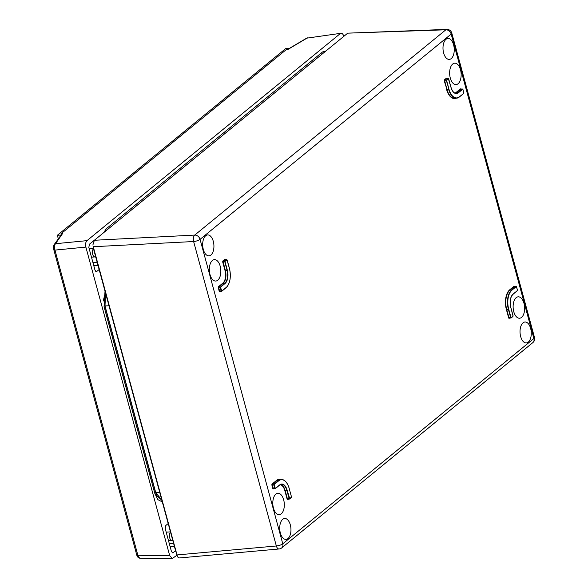 <?xml version="1.0" encoding="UTF-8"?>
<svg xmlns="http://www.w3.org/2000/svg" width="588" height="588" viewBox="0 0 588 588"><rect width="100%" height="100%" fill="white"/><g stroke="black" fill="none" stroke-linecap="round" stroke-linejoin="round"><path stroke-width="0.88" d="M58.285 238.684L57.359 235.266L285.672 48.62L289.414 48.385L286.055 49.804L60.939 233.833L62.504 233.664L55.515 243.704L86.987 240.646C85.635 242.08 85.267 244.233 85.87 247.092L169.689 555.594L172.24 558.6L177.025 555.138M341.018 33.273L306.987 38.124L341.018 33.273C342.231 33.229 343.149 34.229 343.774 36.265L343.804 36.36M86.987 240.646L340.202 33.648M162.281 501.917L157.915 499.675L154.784 493.347L104.061 306.657L105.024 291.178M103.745 232.605L106.428 228.636L322.481 52.009L325.958 50.95M332.33 45.739L340.621 38.962M175.606 550.758L172.688 552.911L171.417 551.404L165.257 528.722L165.809 525.496L168.161 523.57M95.741 271.428L96.785 271.443L96.27 271.641L94.999 270.135L88.832 247.445L89.391 244.226L97.373 237.817M96.785 271.443L99.137 269.524M102.011 280.101A6.167 3.293 -93.6 0 1 101.812 279.359M165.493 513.736A6.167 3.293 -93.6 0 1 165.287 512.993M57.359 235.266L61.101 235.031L54.206 244.557A2.47 2.227 -145.2 0 1 55.515 243.704C54.552 244.909 54.309 246.813 54.772 249.415A4.873 2.198 82.4 0 0 54.941 250.098A2.47 0.742 164.8 0 1 53.839 249.782L53.721 249.319A2.47 0.397 -12.3 0 0 54.772 249.415M61.755 233.987L61.101 235.031M286.055 49.804L287.657 49.605L306.987 38.124A2.47 1.529 -120.7 0 0 306.444 38.264L289.399 48.385M85.87 247.092L54.941 250.098L137.864 555.285A4.873 2.124 85.2 0 0 138.048 555.925L138.643 557.226L140.047 558.284L172.24 558.6M169.689 555.594L137.864 555.285A2.47 0.742 164.8 0 1 136.754 554.969L53.831 249.782M60.939 233.833L62.504 233.664L61.821 234.075M463.77 93.242L462.866 89.236L458.346 92.772A10.15 5.424 -93.6 0 1 450.989 87.384L448.357 78.763L446.623 80.343L448.916 89.075A14.509 7.754 86.4 0 0 459.441 96.785L463.704 93.455L459.294 97.027A14.759 7.887 -93.6 0 1 456.626 98.174A14.759 7.887 -93.6 0 1 448.593 89.185L446.902 89.302A14.788 7.901 86.4 0 0 454.958 98.314L456.626 98.174L459.441 96.785M448.916 89.075L446.292 80.262L448.093 78.549L448.563 78.763M446.718 78.601L444.594 80.35L446.902 89.302L444.3 81.026L444.594 80.35M509.605 318.152L508.951 318.358L508.642 317.829L511.045 318.02L510.641 317.571L511.325 317.718L513.052 316.146L510.766 307.406A10.15 5.424 -93.6 0 1 513.052 294.125L517.374 290.597L517.484 289.95L516.286 286.584L511.964 290.119A14.509 7.754 86.4 0 0 508.694 309.104L510.965 317.461M512.942 316.395L511.325 317.843M289.766 498.962L291.317 497.735L289.318 499.087L286.812 490.333A9.9 5.292 86.4 0 0 281.417 484.306A9.9 5.292 86.4 0 0 279.77 484.96M275.456 488.363L274.772 488.209L274.096 484.137L275.25 488.363L279.77 484.835A10.15 5.424 -93.6 0 1 287.135 490.223L289.759 498.845L291.479 496.889L289.208 488.532A14.509 7.754 86.4 0 0 278.683 480.822L274.361 484.35M287.135 490.223L285.121 490.451L287.407 498.845L287.804 499.293L289.561 498.845M275.096 488.099L272.773 488.474L271.876 484.549L272.398 484.225L273.324 488.76L275.044 488.628M221.838 291.023L221.154 290.869L220.287 287.194L224.8 283.262A9.9 5.292 86.4 0 0 227.034 270.304L224.734 261.381L226.674 259.609L227.005 259.881L225.197 261.197L225.086 261.844L227.35 270.201A10.15 5.424 -93.6 0 1 225.064 283.475L220.75 287.01L220.632 287.657L221.838 291.023L226.152 287.488A14.509 7.754 86.4 0 0 229.43 268.503L226.997 259.881M225.16 259.72L223.036 261.469L225.344 270.429A9.871 5.27 -93.6 0 1 223.117 283.335L218.589 287.282L219.714 291.413L221.426 291.281M452.716 64.018A10.724 5.733 86.4 0 0 449.886 76.139A10.724 5.733 86.4 0 0 456.016 84.599A10.724 5.733 86.4 0 0 461.117 73.529A10.724 5.733 86.4 0 0 454.656 63.188A10.724 5.733 86.4 0 0 452.716 64.018M521.556 317.395A10.724 5.733 -93.6 0 1 519.491 318.233A10.724 5.733 -93.6 0 1 513.155 307.891A10.724 5.733 -93.6 0 1 518.131 296.822A10.724 5.733 -93.6 0 1 524.371 305.165A10.724 5.733 -93.6 0 1 521.556 317.395M212.4 260.477A10.724 5.733 -93.6 0 1 214.341 259.646A10.724 5.733 -93.6 0 1 220.801 269.98A10.724 5.733 -93.6 0 1 215.7 281.049A10.724 5.733 -93.6 0 1 209.571 272.589A10.724 5.733 -93.6 0 1 212.4 260.477M281.24 513.846A10.724 5.733 86.4 0 0 284.055 501.615A10.724 5.733 86.4 0 0 277.815 493.281A10.724 5.733 86.4 0 0 272.839 504.342A10.724 5.733 86.4 0 0 279.175 514.691A10.724 5.733 86.4 0 0 281.24 513.846M445.998 39.3A10.481 5.601 86.4 0 0 443.234 51.149A10.481 5.601 86.4 0 0 449.239 59.403A10.481 5.601 86.4 0 0 454.208 48.583A10.481 5.601 86.4 0 0 447.916 38.485A10.481 5.601 86.4 0 0 445.998 39.3M528.274 342.12A10.481 5.601 -93.6 0 1 526.275 342.936A10.481 5.601 -93.6 0 1 520.064 332.83A10.481 5.601 -93.6 0 1 524.952 322.018A10.481 5.601 -93.6 0 1 531.023 330.184A10.481 5.601 -93.6 0 1 528.274 342.12M205.682 235.751A10.481 5.601 -93.6 0 1 207.601 234.935A10.481 5.601 -93.6 0 1 213.892 245.034A10.481 5.601 -93.6 0 1 208.924 255.854A10.481 5.601 -93.6 0 1 202.919 247.607A10.481 5.601 -93.6 0 1 205.682 235.751M287.958 538.571A10.481 5.601 86.4 0 0 290.707 526.642A10.481 5.601 86.4 0 0 284.636 518.476A10.481 5.601 86.4 0 0 279.748 529.288A10.481 5.601 86.4 0 0 285.959 539.394A10.481 5.601 86.4 0 0 287.958 538.571M175.467 550.287L93.507 248.805M161.737 499.94L155.724 492.582L105.002 305.892L105.561 293.155M347.442 33.384L94.374 240.264L194.738 235.075L445.866 29.79L347.765 33.156L446.843 29.4A4.932 2.675 87.9 0 0 445.866 29.79A4.932 3.895 -129.3 0 1 451.18 34.067L200.06 239.353L282.777 543.804L533.897 338.519L451.18 34.067A4.932 1.492 -15.2 0 0 451.782 33.038A4.932 4.932 0 0 0 446.843 29.4M93.264 246.717L177.003 554.932L276.345 545.98L193.628 241.528L93.264 246.717L93.073 246.034M92.86 245.049L94.374 240.264M175.187 549.42L177.003 554.932M180.193 557.784C178.737 558.262 177.73 557.527 177.179 555.579L175.32 549.876M461.029 89.082L456.398 92.632A9.871 5.27 -93.6 0 1 455.347 93.242M452.753 91.324A9.9 5.292 86.4 0 0 456.178 93.338A9.9 5.292 86.4 0 0 458.081 92.559L462.403 89.031L462.866 89.236M509.37 318.167L510.906 317.983M514.647 286.422L510.016 289.98A14.788 7.901 86.4 0 0 506.687 309.332L508.965 317.718L510.641 317.571L508.37 309.214L506.364 309.442A15.038 8.034 -93.6 0 1 509.752 289.766L514.088 286.216L514.529 286.371M508.694 309.104L508.37 309.214A14.759 7.887 -93.6 0 1 511.7 289.906L516.021 286.371L516.485 286.584M172.041 540.468A4.337 2.323 -93.6 0 1 171.821 540.46A4.337 2.323 -93.6 0 1 169.528 537.028A4.337 2.323 -93.6 0 1 170.527 532.28M95.006 256.927A4.337 2.323 -93.6 0 1 94.778 256.927A4.337 2.323 -93.6 0 1 92.492 253.487A4.337 2.323 -93.6 0 1 93.492 248.746M136.894 555.425A2.47 1.08 -18.4 0 0 138.048 555.925M53.817 249.165A2.47 0.397 -12.3 0 0 53.721 249.319C53.229 247.666 53.39 246.078 54.206 244.557M160.987 501.027L162.023 500.969M92.889 262.366L97.16 262.233M98.02 265.416L93.749 265.548M174.438 546.686L170.175 546.818M172.159 552.705L173.203 552.713M169.307 543.643L173.578 543.503M155.599 492.134A2.47 0.742 164.8 0 1 155.475 492.252L156.731 495.368M104.884 305.437A2.47 0.742 164.8 0 1 104.752 305.562L155.475 492.252M104.341 298.263L104.752 305.562M103.216 301.041L105.355 292.39M161.443 499.903L154.909 493.788M105.612 231.077A2.47 1.948 -129.3 0 0 105.024 230.18M320.857 53.339A2.47 1.948 50.7 0 1 321.665 54.456M459.441 96.91L463.704 93.455L463.866 92.61M446.755 80.071L444.528 79.733L446.16 78.395L448.688 78.946M448.717 79.027L450.989 87.384M444.263 80.269L444.528 79.733M454.884 93.08A9.621 5.145 86.4 0 0 456.134 92.419L460.47 88.876L460.911 89.031M517.374 290.597L513.059 294.25M289.406 498.58L287.084 498.947L284.805 490.561A9.621 5.145 86.4 0 0 280.175 484.718M291.457 496.809L291.369 497.529M288.046 499.271L287.635 499.241M287.392 499.477L287.084 498.947M273.736 488.79L273.324 488.76M273.082 489.003L272.773 488.474M225.197 261.197L222.962 260.859L225.042 259.668M220.118 291.45L219.471 291.655L219.155 291.126L218.258 287.209L218.516 286.665L220.75 287.01M219.155 291.126L221.478 290.759M218.516 286.665L222.852 283.122A9.621 5.145 86.4 0 0 225.02 270.531L222.742 262.145L223.036 261.469M222.705 261.395L222.962 260.859M272.134 484.012L276.47 480.47A15.038 8.034 -93.6 0 1 280.814 479.47M508.642 317.829L506.364 309.442M456.185 98.211A15.038 8.034 -93.6 0 1 446.579 89.413M109.008 305.819L105.002 305.892M159.73 492.509L155.724 492.582M220.632 287.657L218.295 287.958M226.152 287.488L221.838 291.141M228.159 285.011A14.759 7.887 -93.6 0 1 226.159 287.606M226.799 259.881L224.601 259.514M225.086 261.844L222.742 262.145M227.35 270.201L225.02 270.531M225.064 283.475L222.852 283.122M462.668 89.244L460.47 88.876M458.346 92.772L456.134 92.419M448.357 78.763L446.16 78.395M446.645 80.718L444.3 81.026M516.286 286.584L514.088 286.216M511.964 290.119L509.752 289.766M513.052 294.125L512.912 294.368A9.9 5.292 86.4 0 0 511.56 296.029M274.251 484.997L271.913 485.306M279.77 484.835L275.456 488.488M280.608 484.497A9.871 5.27 -93.6 0 1 285.121 490.451L284.805 490.561M278.683 480.822L278.418 480.609A14.759 7.887 -93.6 0 1 281.255 479.448L279.587 479.521A14.788 7.901 86.4 0 0 276.735 480.683L272.398 484.225L274.096 484.137L278.418 480.609L276.47 480.47M289.186 488.452L289.237 488.481C287.451 482.594 284.79 479.587 281.255 479.448A14.759 7.887 -93.6 0 1 286.518 482.675M534.499 337.49A4.932 1.492 164.8 0 1 533.897 338.519A4.932 3.895 -129.3 0 1 532.86 342.598A4.932 4.932 0 0 0 534.499 337.49L451.782 33.038M279.057 548.979A4.932 4.932 0 0 0 281.74 547.884A4.932 3.895 -129.3 0 0 282.777 543.804A4.932 1.492 -15.2 0 1 276.345 545.98A4.932 2.595 84.9 0 0 279.057 548.979L179.575 557.946M194.738 235.075A4.932 2.543 87 0 0 193.628 241.528A4.932 1.492 164.8 0 0 200.06 239.353A4.932 3.895 -129.3 0 0 194.738 235.075M287.797 499.477L289.759 498.845M291.479 496.889L289.208 488.532M514.5 286.378L516.426 286.4L517.536 290.384L513.001 294.331C510.325 297.131 509.59 301.475 510.796 307.355L513.067 315.712L512.876 316.616L511.325 317.718M450.967 87.303L451.018 87.333C452.297 91.331 454.017 93.338 456.178 93.338M463.844 92.529L462.807 89.053L460.882 89.031M140.047 558.284C138.254 557.799 137.202 556.843 136.886 555.417L136.754 554.962M307.965 37.728L306.444 38.264M322.988 51.641L324.547 52.104M225.013 259.675L226.681 259.609L227.189 260.094L229.46 268.451C231.275 277.007 230.158 283.416 226.101 287.694L221.786 291.222L219.883 291.472M281.74 547.884L532.86 342.598M281.417 484.306L279.719 485.034L275.404 488.569L273.501 488.812M171.821 540.46L172.784 540.57M170.417 531.875L166.183 532.14M171.931 540.475L168.506 540.695M94.778 256.927L95.741 257.037M93.389 248.334L89.148 248.606M94.896 256.934L91.471 257.154"/></g></svg>
